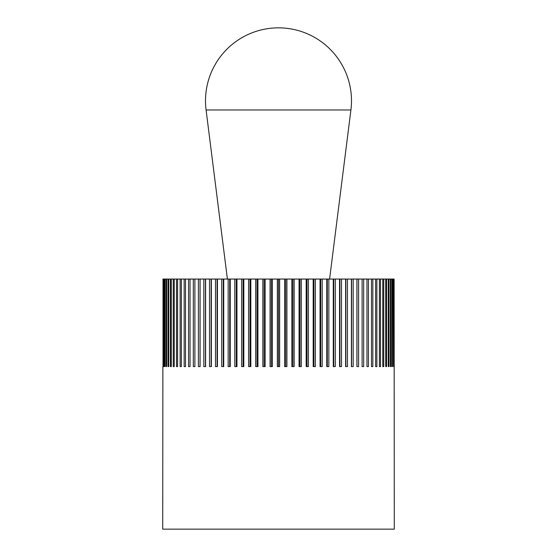 <?xml version="1.0" encoding="UTF-8"?>
<svg xmlns="http://www.w3.org/2000/svg" width="557" height="557" viewBox="0 0 557 557"><rect width="100%" height="100%" fill="white"/><g stroke="black" fill="none" stroke-linecap="round" stroke-linejoin="round"><path stroke-width="0.84" d="M162.881 366.59L162.714 529.15L394.286 529.15L394.119 279.057M162.881 279.057L393.98 279.057M393.514 279.057L393.514 366.59L393.221 279.057M392.441 279.057L392.441 366.59L392.01 366.59L392.01 279.057M392.441 366.59L392.01 366.59M390.93 279.057L390.93 366.59L390.353 366.59L390.353 279.057M390.93 366.59L390.353 366.59M388.967 279.057L388.967 366.59L388.257 366.59L388.257 279.057M388.967 366.59L388.257 366.59M386.572 279.057L386.572 366.59L385.723 366.59L385.723 279.057M386.572 366.59L385.723 366.59M383.752 279.057L383.752 366.59L382.77 366.59L382.77 279.057M383.752 366.59L382.77 366.59M380.515 279.057L380.515 366.59L379.401 366.59L379.401 279.057M380.515 366.59L379.401 366.59M376.873 279.057L376.873 366.59L375.641 366.59L375.641 279.057M376.873 366.59L375.641 366.59M372.842 279.057L372.842 366.59L371.491 366.59L371.491 279.057M372.842 366.59L371.491 366.59M368.442 279.057L368.442 366.59L366.972 366.59L366.972 279.057M368.442 366.59L366.972 366.59M363.686 279.057L363.686 366.59L362.113 366.59L362.113 279.057M363.686 366.59L362.113 366.59M358.597 279.057L358.597 366.59L356.919 366.59L356.919 279.057M356.967 366.59L356.967 279.057M353.187 279.057L353.187 366.59L351.411 366.59L351.411 279.057M351.564 366.59L351.564 279.057M347.484 279.057L347.484 366.59L345.618 366.59L345.618 279.057M345.876 366.59L345.876 279.057M341.511 279.057L341.511 366.59L339.561 366.59L339.561 279.057M339.923 366.59L339.923 279.057M335.286 279.057L335.286 366.59L333.267 366.59L333.267 279.057M333.72 366.59L333.72 279.057M328.839 279.057L328.839 366.59L326.757 366.59L326.757 279.057M327.307 366.59L327.307 279.057M322.19 279.057L322.19 366.59L320.052 366.59L320.052 279.057M320.7 366.59L320.7 279.057M315.373 279.057L315.373 366.59L313.18 366.59L313.18 279.057M313.918 366.59L313.918 279.057M308.411 279.057L308.411 366.59L306.176 366.59L306.176 279.057M307.004 366.59L307.004 279.057M301.323 279.057L301.323 366.59L299.06 366.59L299.06 279.057M299.979 366.59L299.979 279.057M294.152 279.057L294.152 366.59L291.868 366.59L291.868 279.057M292.864 366.59L292.864 279.057M286.918 279.057L286.918 366.59L284.62 366.59L284.62 279.057M285.699 366.59L285.699 279.057M279.649 279.057L279.649 366.59L277.351 366.59L277.351 279.057M278.5 366.59L278.5 279.057M272.38 279.057L272.38 366.59L270.082 366.59L270.082 279.057M271.301 366.59L271.301 279.057M265.132 279.057L265.132 366.59L262.848 366.59L262.848 279.057M264.136 366.59L264.136 279.057M257.94 279.057L257.94 366.59L255.677 366.59L255.677 279.057M257.021 366.59L257.021 279.057M250.824 279.057L250.824 366.59L248.589 366.59L248.589 279.057M249.996 366.59L249.996 279.057M243.82 279.057L243.82 366.59L241.627 366.59L241.627 279.057M243.082 366.59L243.082 279.057M236.948 279.057L236.948 366.59L234.81 366.59L234.81 279.057M236.3 366.59L236.3 279.057M230.243 279.057L230.243 366.59L228.161 366.59L228.161 279.057M229.693 366.59L229.693 279.057M223.733 279.057L223.733 366.59L221.714 366.59L221.714 279.057M223.28 366.59L223.28 279.057M217.439 279.057L217.439 366.59L215.489 366.59L215.489 279.057M217.077 366.59L217.077 279.057M211.382 279.057L211.382 366.59L209.516 366.59L209.516 279.057M211.124 366.59L211.124 279.057M205.589 279.057L205.589 366.59L203.813 366.59L203.813 279.057M205.436 366.59L205.436 279.057M200.081 279.057L200.081 366.59L198.403 366.59L198.403 279.057M200.033 366.59L200.033 279.057M193.314 366.59L194.887 366.59L193.314 366.59L193.314 279.057M194.887 279.057L194.887 366.59M188.558 366.59L190.028 366.59L188.558 366.59L188.558 279.057M190.028 279.057L190.028 366.59M184.158 366.59L185.509 366.59L184.158 366.59L184.158 279.057M185.509 279.057L185.509 366.59M180.127 366.59L181.359 366.59L180.127 366.59L180.127 279.057M181.359 279.057L181.359 366.59M176.485 366.59L177.599 366.59L176.485 366.59L176.485 279.057M177.599 279.057L177.599 366.59M173.248 366.59L174.23 366.59L173.248 366.59L173.248 279.057M174.23 279.057L174.23 366.59M170.428 366.59L171.278 366.59L170.428 366.59L170.428 279.057M171.278 279.057L171.278 366.59M168.033 366.59L168.743 366.59L168.033 366.59L168.033 279.057M168.743 279.057L168.743 366.59M166.07 366.59L166.647 366.59L166.07 366.59L166.07 279.057M166.647 279.057L166.647 366.59M164.559 366.59L164.99 366.59L164.559 366.59L164.559 279.057M164.99 279.057L164.99 366.59M163.486 366.59L163.486 279.057M163.779 279.057L163.779 366.59M163.02 279.057L163.02 366.59M329.591 279.057L350.917 109.973A72.988 72.988 0 0 0 278.5 27.85A72.988 72.988 0 0 0 206.083 109.973L227.409 279.057M206.083 109.973L350.917 109.973"/></g></svg>
